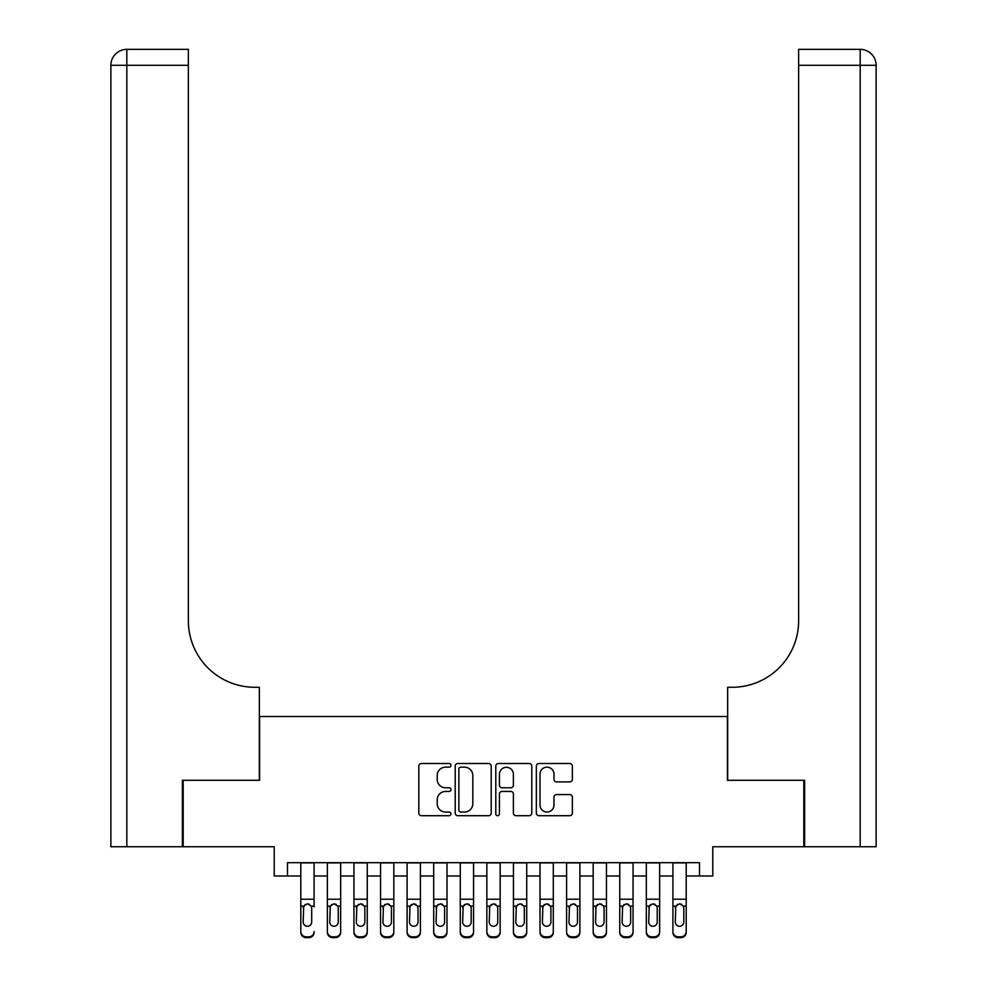 <?xml version="1.0" encoding="UTF-8"?>
<svg xmlns="http://www.w3.org/2000/svg" width="987" height="987" viewBox="0 0 987 987"><rect width="100%" height="100%" fill="white"/><g stroke="black" fill="none" stroke-linecap="round" stroke-linejoin="round"><path stroke-width="1.48" d="M450.973 765.332A1.826 1.826 0 0 0 449.147 763.506L421.424 763.506A2.603 2.603 0 0 0 418.821 766.122L418.821 813.078A2.603 2.603 0 0 0 421.424 815.694L449.147 815.694A1.826 1.826 0 0 0 450.973 813.868A1.826 1.826 0 0 0 449.147 812.042L445.556 812.042A8.352 8.352 0 0 1 437.216 803.689L437.216 799.778A8.352 8.352 0 0 1 445.556 791.426L449.147 791.426A1.826 1.826 0 0 0 450.973 789.6A1.826 1.826 0 0 0 449.147 787.774L445.556 787.774A8.352 8.352 0 0 1 437.216 779.422L437.216 775.511A8.352 8.352 0 0 1 445.556 767.158L449.147 767.158A1.826 1.826 0 0 0 450.973 765.332M569.746 781.901A2.603 2.603 0 0 0 572.361 779.298L572.361 766.122A2.603 2.603 0 0 0 569.746 763.506L538.964 763.506A2.603 2.603 0 0 0 536.348 766.122L536.348 813.078A2.603 2.603 0 0 0 538.964 815.694L569.746 815.694A2.603 2.603 0 0 0 572.361 813.078L572.361 797.163A2.603 2.603 0 0 0 569.746 794.56L556.569 794.56A2.603 2.603 0 0 0 553.966 797.163L553.966 805.059A6.983 6.983 0 0 1 546.983 812.042A6.983 6.983 0 0 1 540 805.059L540 774.141A6.983 6.983 0 0 1 546.983 767.158A6.983 6.983 0 0 1 553.966 774.141L553.966 779.298A2.603 2.603 0 0 0 556.569 781.901L569.746 781.901M287.501 875.987L287.501 862.7L699.499 862.7L699.499 875.987L712.787 875.987L712.787 846.747L803.825 846.747L803.825 780.298L727.407 780.298L727.407 716.5L259.593 716.5L259.593 780.298L183.175 780.298L183.175 846.747L274.213 846.747L274.213 875.987L300.801 875.987M491.218 766.122A2.603 2.603 0 0 0 488.602 763.506L457.82 763.506A2.603 2.603 0 0 0 455.217 766.122L455.217 813.078A2.603 2.603 0 0 0 457.82 815.694L488.602 815.694A2.603 2.603 0 0 0 491.218 813.078L491.218 766.122M498.398 763.506L529.18 763.506A2.603 2.603 0 0 1 531.783 766.122L531.783 813.078A2.603 2.603 0 0 1 529.18 815.694L516.004 815.694A2.603 2.603 0 0 1 513.388 813.078L513.388 794.029A2.603 2.603 0 0 0 510.785 791.426L502.05 791.426A2.603 2.603 0 0 0 499.434 794.029L499.434 813.868A1.826 1.826 0 0 1 497.608 815.694A1.826 1.826 0 0 1 495.782 813.868L495.782 766.122A2.603 2.603 0 0 1 498.398 763.506M314.088 875.987L327.376 875.987M340.663 875.987L353.951 875.987M367.25 875.987L380.538 875.987M393.825 875.987L407.113 875.987M420.4 875.987L433.7 875.987M446.988 875.987L460.275 875.987M473.563 875.987L486.85 875.987M500.15 875.987L513.437 875.987M526.725 875.987L540.012 875.987M553.3 875.987L566.6 875.987M579.887 875.987L593.175 875.987M606.462 875.987L619.75 875.987M633.049 875.987L646.337 875.987M659.624 875.987L672.912 875.987M686.199 875.987L699.499 875.987M460.695 767.158A1.826 1.826 0 0 0 458.869 768.984L458.869 810.216A1.826 1.826 0 0 0 460.695 812.042L464.47 812.042A8.352 8.352 0 0 0 472.822 803.689L472.822 775.511A8.352 8.352 0 0 0 464.47 767.158L460.695 767.158M513.388 774.277A6.983 6.983 0 0 0 506.417 767.294A6.983 6.983 0 0 0 499.434 774.277L499.434 785.171A2.603 2.603 0 0 0 502.05 787.774L510.785 787.774A2.603 2.603 0 0 0 513.388 785.171L513.388 774.277M300.801 906.93L300.801 931.543A5.317 5.268 -0 0 0 306.106 936.811L308.771 936.811A5.317 5.268 -0 0 0 314.088 931.543L314.088 932.382A5.317 5.268 180 0 1 308.771 937.65L308.771 936.811M314.088 906.93L314.088 862.7M311.695 922.055L311.695 908.052L311.695 922.055A4.256 4.219 180 0 1 307.438 926.275A4.256 4.219 180 0 0 311.695 922.055M303.194 922.882L303.194 922.055A4.256 4.219 180 0 0 307.438 926.275M305.217 904.4L303.194 907.719M309.659 904.4L307.438 903.771L311.226 906.091L311.695 908.052M300.801 862.7L300.801 932.382A5.317 5.268 180 0 0 306.106 937.65L308.771 937.65M300.801 906.091L303.663 906.091L303.194 922.055M303.663 906.091L307.438 903.771M182.385 780.298L259.334 780.298L259.334 687.273L254.819 687.273A66.45 66.45 0 0 1 188.369 620.823L188.369 65.302L126.829 65.302L126.829 846.747L182.385 846.747L182.385 780.298M126.829 846.747L110.877 846.747L110.877 65.302A15.952 15.952 0 0 1 126.829 49.35L188.369 49.35L188.369 65.302M254.819 687.273A66.45 66.45 0 0 1 188.369 620.823M126.829 49.35A15.952 15.952 0 0 0 110.877 65.302L126.829 65.302L126.829 49.35M876.123 846.747L876.123 65.302L876.123 846.747L804.615 846.747L804.615 780.298L727.666 780.298L727.666 687.273L732.181 687.273A66.45 66.45 0 0 0 798.631 620.823L798.631 49.35L860.17 49.35L798.631 49.35M876.123 65.302L876.123 687.273L876.123 65.302A15.952 15.952 0 0 0 860.17 49.35A15.952 15.952 0 0 1 876.123 65.302L798.631 65.302M732.181 687.273A66.45 66.45 0 0 0 798.631 620.823M327.376 906.93L327.376 931.543A5.317 5.268 0 0 0 332.693 936.811L335.346 936.811A5.317 5.268 0 0 0 340.663 931.543L340.663 932.382A5.317 5.268 180 0 1 335.346 937.65L335.346 936.811M338.27 922.055L338.27 908.052L338.27 922.055A4.256 4.219 180 0 1 334.025 926.275A4.256 4.219 180 0 0 338.27 922.055M329.769 922.882L329.769 922.055A4.256 4.219 180 0 0 334.025 926.275M331.805 904.4L329.769 907.719M336.234 904.4L334.025 903.771L337.801 906.091L338.27 908.052M353.951 906.93L353.951 931.543A5.317 5.268 0 0 0 359.268 936.811L361.933 936.811A5.317 5.268 0 0 0 367.25 931.543L367.25 932.382A5.317 5.268 180 0 1 361.933 937.65L361.933 936.811M364.857 922.055L364.857 908.052L364.857 922.055A4.256 4.219 180 0 1 360.6 926.275A4.256 4.219 180 0 0 364.857 922.055M356.344 922.882L356.344 922.055A4.256 4.219 180 0 0 360.6 926.275M358.38 904.4L356.344 907.719M362.821 904.4L360.6 903.771L364.388 906.091L364.857 908.052M380.538 906.93L380.538 931.543A5.317 5.268 0 0 0 385.855 936.811L388.508 936.811A5.317 5.268 0 0 0 393.825 931.543L393.825 932.382A5.317 5.268 180 0 1 388.508 937.65L388.508 936.811M391.432 922.055L391.432 908.052L391.432 922.055A4.256 4.219 180 0 1 387.175 926.275A4.256 4.219 180 0 0 391.432 922.055M382.931 922.882L382.931 922.055A4.256 4.219 180 0 0 387.175 926.275M384.967 904.4L382.931 907.719M389.396 904.4L387.175 903.771L390.963 906.091L391.432 908.052M407.113 906.93L407.113 931.543A5.317 5.268 0 0 0 412.43 936.811L415.095 936.811A5.317 5.268 0 0 0 420.4 931.543L420.4 932.382A5.317 5.268 180 0 1 415.095 937.65L415.095 936.811M418.019 922.055L418.019 908.052L418.019 922.055A4.256 4.219 180 0 1 413.763 926.275A4.256 4.219 180 0 0 418.019 922.055M409.506 922.882L409.506 922.055A4.256 4.219 180 0 0 413.763 926.275M411.542 904.4L409.506 907.719M415.983 904.4L413.763 903.771L417.538 906.091L418.019 908.052M340.663 862.7L340.663 932.382M327.376 862.7L327.376 932.382A5.317 5.268 180 0 0 332.693 937.65L335.346 937.65M327.376 906.091L330.238 906.091L329.769 922.055M330.238 906.091L334.025 903.771M367.25 862.7L367.25 932.382M353.951 862.7L353.951 932.382A5.317 5.268 180 0 0 359.268 937.65L361.933 937.65M353.951 906.091L356.813 906.091L356.344 922.055M356.813 906.091L360.6 903.771M393.825 862.7L393.825 932.382M380.538 862.7L380.538 932.382A5.317 5.268 180 0 0 385.855 937.65L388.508 937.65M380.538 906.091L383.4 906.091L382.931 922.055M383.4 906.091L387.175 903.771M420.4 862.7L420.4 932.382M407.113 862.7L407.113 932.382A5.317 5.268 180 0 0 412.43 937.65L415.095 937.65M407.113 906.091L409.975 906.091L409.506 922.055M409.975 906.091L413.763 903.771M433.7 906.93L433.7 931.543A5.317 5.268 0 0 0 439.005 936.811L441.67 936.811A5.317 5.268 0 0 0 446.988 931.543L446.988 932.382A5.317 5.268 180 0 1 441.67 937.65L441.67 936.811M444.594 922.055L444.594 908.052L444.594 922.055A4.256 4.219 180 0 1 440.338 926.275A4.256 4.219 180 0 0 444.594 922.055M436.081 922.882L436.081 922.055A4.256 4.219 180 0 0 440.338 926.275M438.117 904.4L436.081 907.719M442.558 904.4L440.338 903.771L444.125 906.091L444.594 908.052M446.988 862.7L446.988 932.382M433.7 862.7L433.7 932.382A5.317 5.268 180 0 0 439.005 937.65L441.67 937.65M433.7 906.091L436.562 906.091L436.081 922.055M436.562 906.091L440.338 903.771M460.275 906.93L460.275 931.543A5.317 5.268 0 0 0 465.593 936.811L468.245 936.811A5.317 5.268 0 0 0 473.563 931.543L473.563 932.382A5.317 5.268 180 0 1 468.245 937.65L468.245 936.811M471.169 922.055L471.169 908.052L471.169 922.055A4.256 4.219 180 0 1 466.925 926.275A4.256 4.219 180 0 0 471.169 922.055M462.669 922.882L462.669 922.055A4.256 4.219 180 0 0 466.925 926.275M464.704 904.4L462.669 907.719M469.133 904.4L466.925 903.771L470.7 906.091L471.169 908.052M473.563 862.7L473.563 932.382M460.275 862.7L460.275 932.382A5.317 5.268 180 0 0 465.593 937.65L468.245 937.65M460.275 906.091L463.137 906.091L462.669 922.055M463.137 906.091L466.925 903.771M486.85 906.93L486.85 931.543A5.317 5.268 0 0 0 492.168 936.811L494.832 936.811A5.317 5.268 0 0 0 500.15 931.543L500.15 932.382A5.317 5.268 180 0 1 494.832 937.65L494.832 936.811M497.756 922.055L497.756 908.052L497.756 922.055A4.256 4.219 180 0 1 493.5 926.275A4.256 4.219 180 0 0 497.756 922.055M489.244 922.882L489.244 922.055A4.256 4.219 180 0 0 493.5 926.275M491.279 904.4L489.244 907.719M495.721 904.4L493.5 903.771L497.288 906.091L497.756 908.052M500.15 862.7L500.15 932.382M486.85 862.7L486.85 932.382A5.317 5.268 180 0 0 492.168 937.65L494.832 937.65M486.85 906.091L489.712 906.091L489.244 922.055M489.712 906.091L493.5 903.771M513.437 906.93L513.437 931.543A5.317 5.268 0 0 0 518.755 936.811L521.407 936.811A5.317 5.268 0 0 0 526.725 931.543L526.725 932.382A5.317 5.268 180 0 1 521.407 937.65L521.407 936.811M524.331 922.055L524.331 908.052L524.331 922.055A4.256 4.219 180 0 1 520.075 926.275A4.256 4.219 180 0 0 524.331 922.055M515.831 922.882L515.831 922.055A4.256 4.219 180 0 0 520.075 926.275M517.867 904.4L515.831 907.719M522.296 904.4L520.075 903.771L523.863 906.091L524.331 908.052M526.725 862.7L526.725 932.382M513.437 862.7L513.437 932.382A5.317 5.268 180 0 0 518.755 937.65L521.407 937.65M513.437 906.091L516.3 906.091L515.831 922.055M516.3 906.091L520.075 903.771M540.012 906.93L540.012 931.543A5.317 5.268 0 0 0 545.33 936.811L547.995 936.811A5.317 5.268 0 0 0 553.3 931.543L553.3 932.382A5.317 5.268 180 0 1 547.995 937.65L547.995 936.811M550.919 922.055L550.919 908.052L550.919 922.055A4.256 4.219 180 0 1 546.662 926.275A4.256 4.219 180 0 0 550.919 922.055M542.406 922.882L542.406 922.055A4.256 4.219 180 0 0 546.662 926.275M544.442 904.4L542.406 907.719M548.883 904.4L546.662 903.771L550.438 906.091L550.919 908.052M553.3 862.7L553.3 932.382M540.012 862.7L540.012 932.382A5.317 5.268 180 0 0 545.33 937.65L547.995 937.65M540.012 906.091L542.875 906.091L542.406 922.055M542.875 906.091L546.662 903.771M566.6 906.93L566.6 931.543A5.317 5.268 0 0 0 571.905 936.811L574.57 936.811A5.317 5.268 0 0 0 579.887 931.543L579.887 932.382A5.317 5.268 180 0 1 574.57 937.65L574.57 936.811M577.494 922.055L577.494 908.052L577.494 922.055A4.256 4.219 180 0 1 573.237 926.275A4.256 4.219 180 0 0 577.494 922.055M568.981 922.882L568.981 922.055A4.256 4.219 180 0 0 573.237 926.275M571.017 904.4L568.981 907.719M575.458 904.4L573.237 903.771L577.025 906.091L577.494 908.052M579.887 862.7L579.887 932.382M566.6 862.7L566.6 932.382A5.317 5.268 180 0 0 571.905 937.65L574.57 937.65M566.6 906.091L569.462 906.091L568.981 922.055M569.462 906.091L573.237 903.771M593.175 906.93L593.175 931.543A5.317 5.268 0 0 0 598.492 936.811L601.145 936.811A5.317 5.268 0 0 0 606.462 931.543L606.462 932.382A5.317 5.268 180 0 1 601.145 937.65L601.145 936.811M604.069 922.055L604.069 908.052L604.069 922.055A4.256 4.219 180 0 1 599.825 926.275A4.256 4.219 180 0 0 604.069 922.055M595.568 922.882L595.568 922.055A4.256 4.219 180 0 0 599.825 926.275M597.604 904.4L595.568 907.719M602.033 904.4L599.825 903.771L603.6 906.091L604.069 908.052M606.462 862.7L606.462 932.382M593.175 862.7L593.175 932.382A5.317 5.268 180 0 0 598.492 937.65L601.145 937.65M593.175 906.091L596.037 906.091L595.568 922.055M596.037 906.091L599.825 903.771M619.75 906.93L619.75 931.543A5.317 5.268 0 0 0 625.067 936.811L627.732 936.811A5.317 5.268 0 0 0 633.049 931.543L633.049 932.382A5.317 5.268 180 0 1 627.732 937.65L627.732 936.811M630.656 922.055L630.656 908.052L630.656 922.055A4.256 4.219 180 0 1 626.4 926.275A4.256 4.219 180 0 0 630.656 922.055M622.143 922.882L622.143 922.055A4.256 4.219 180 0 0 626.4 926.275M624.179 904.4L622.143 907.719M628.62 904.4L626.4 903.771L630.187 906.091L630.656 908.052M633.049 862.7L633.049 932.382M619.75 862.7L619.75 932.382A5.317 5.268 180 0 0 625.067 937.65L627.732 937.65M619.75 906.091L622.612 906.091L622.143 922.055M622.612 906.091L626.4 903.771M646.337 906.93L646.337 931.543A5.317 5.268 0 0 0 651.654 936.811L654.307 936.811A5.317 5.268 0 0 0 659.624 931.543L659.624 932.382A5.317 5.268 180 0 1 654.307 937.65L654.307 936.811M657.231 922.055L657.231 908.052L657.231 922.055A4.256 4.219 180 0 1 652.975 926.275A4.256 4.219 180 0 0 657.231 922.055M648.73 922.882L648.73 922.055A4.256 4.219 180 0 0 652.975 926.275M650.766 904.4L648.73 907.719M655.195 904.4L652.975 903.771L656.762 906.091L657.231 908.052M659.624 862.7L659.624 932.382M646.337 862.7L646.337 932.382A5.317 5.268 180 0 0 651.654 937.65L654.307 937.65M646.337 906.091L649.199 906.091L648.73 922.055M649.199 906.091L652.975 903.771M672.912 906.93L672.912 931.543A5.317 5.268 0 0 0 678.229 936.811L680.894 936.811A5.317 5.268 0 0 0 686.199 931.543L686.199 932.382A5.317 5.268 180 0 1 680.894 937.65L680.894 936.811M683.806 922.055L683.806 908.052L683.806 922.055A4.256 4.219 180 0 1 679.562 926.275A4.256 4.219 180 0 0 683.806 922.055M675.305 922.882L675.305 922.055A4.256 4.219 180 0 0 679.562 926.275M677.341 904.4L675.305 907.719M681.783 904.4L679.562 903.771L683.337 906.091L683.806 908.052M686.199 862.7L686.199 932.382M672.912 862.7L672.912 932.382A5.317 5.268 180 0 0 678.229 937.65L680.894 937.65M672.912 906.091L675.774 906.091L675.305 922.055M675.774 906.091L679.562 903.771M311.226 906.091L314.088 906.091M300.801 899.219L314.088 899.219M300.801 862.885L314.088 862.885M306.106 936.811L306.106 937.65M860.17 846.747L860.17 49.35M337.801 906.091L340.663 906.091M327.376 899.219L340.663 899.219M327.376 862.885L340.663 862.885M332.693 936.811L332.693 937.65M364.388 906.091L367.25 906.091M353.951 899.219L367.25 899.219M353.951 862.885L367.25 862.885M359.268 936.811L359.268 937.65M390.963 906.091L393.825 906.091M380.538 899.219L393.825 899.219M380.538 862.885L393.825 862.885M385.855 936.811L385.855 937.65M417.538 906.091L420.4 906.091M407.113 899.219L420.4 899.219M407.113 862.885L420.4 862.885M412.43 936.811L412.43 937.65M444.125 906.091L446.988 906.091M433.7 899.219L446.988 899.219M433.7 862.885L446.988 862.885M439.005 936.811L439.005 937.65M470.7 906.091L473.563 906.091M460.275 899.219L473.563 899.219M460.275 862.885L473.563 862.885M465.593 936.811L465.593 937.65M497.288 906.091L500.15 906.091M486.85 899.219L500.15 899.219M486.85 862.885L500.15 862.885M492.168 936.811L492.168 937.65M523.863 906.091L526.725 906.091M513.437 899.219L526.725 899.219M513.437 862.885L526.725 862.885M518.755 936.811L518.755 937.65M550.438 906.091L553.3 906.091M540.012 899.219L553.3 899.219M540.012 862.885L553.3 862.885M545.33 936.811L545.33 937.65M577.025 906.091L579.887 906.091M566.6 899.219L579.887 899.219M566.6 862.885L579.887 862.885M571.905 936.811L571.905 937.65M603.6 906.091L606.462 906.091M593.175 899.219L606.462 899.219M593.175 862.885L606.462 862.885M598.492 936.811L598.492 937.65M630.187 906.091L633.049 906.091M619.75 899.219L633.049 899.219M619.75 862.885L633.049 862.885M625.067 936.811L625.067 937.65M656.762 906.091L659.624 906.091M646.337 899.219L659.624 899.219M646.337 862.885L659.624 862.885M651.654 936.811L651.654 937.65M683.337 906.091L686.199 906.091M672.912 899.219L686.199 899.219M672.912 862.885L686.199 862.885M678.229 936.811L678.229 937.65"/></g></svg>
